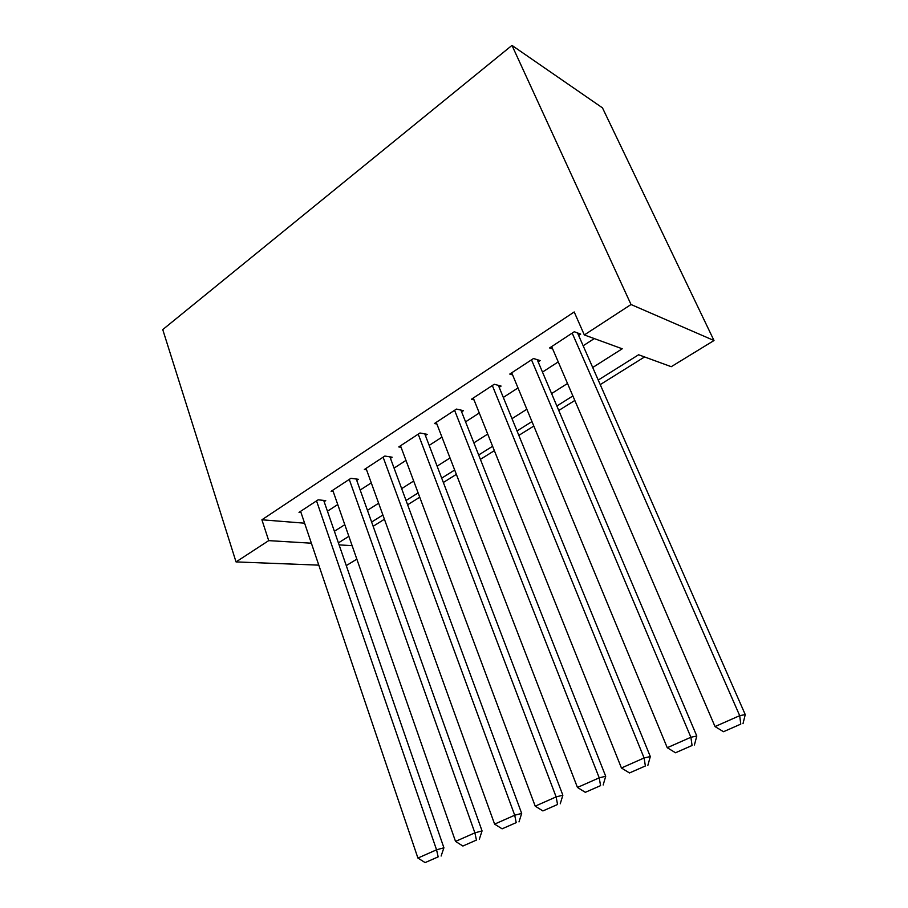 <?xml version="1.0" encoding="UTF-8"?>
<svg xmlns="http://www.w3.org/2000/svg" width="908" height="908" viewBox="0 0 908 908"><rect width="100%" height="100%" fill="white"/><g stroke="black" fill="none" stroke-linecap="round" stroke-linejoin="round"><path stroke-width="1.36" d="M356.844 559.146L346.266 565.616M598.236 380.066L638.608 354.767L671.25 366.696L713.994 340.523L602.469 107.859L511.976 45.4L162.748 329.593L236.035 561.916L268.711 540.623L311.376 543.2M373.143 526.288L384.413 519.251M407.624 504.769L419.734 497.221M443.354 482.477L456.361 474.362M480.4 459.369L494.361 450.652M518.843 435.375L533.813 426.045M558.76 410.473L574.809 400.462M600.233 384.606L644.555 356.946M324.133 501.659L325.745 500.614L318.152 499.82L299.016 512.373L301.013 512.555M356.731 480.377L358.388 479.288L350.919 478.323L331.114 491.307L333.213 491.546M390.463 458.336L392.188 457.212L384.844 456.054L364.346 469.504L366.548 469.822M425.409 435.511L427.191 434.353L419.995 432.991L398.76 446.929L401.086 447.326M461.616 411.857L463.466 410.654L456.44 409.077L434.421 423.525L436.896 424.025M499.173 387.33L501.091 386.082L494.247 384.266L471.4 399.259L474.033 399.895M538.149 361.872L540.135 360.578L533.495 358.512L509.774 374.073L512.589 374.879M592.708 367.502L622.23 348.786L584.332 334.95L574.197 311.966L261.901 519.785L304.611 523.19M327.447 511.215L337.753 504.542M360.181 490.036L371.27 482.863M394.072 468.108L405.978 460.401M429.178 445.397L441.958 437.123M465.566 421.845L479.276 412.981M503.316 397.432L518.003 387.932M542.485 372.087L558.227 361.906M583.163 345.766L594.286 338.582M578.623 335.438L580.689 334.099L574.265 331.749L549.612 347.934L552.654 348.944M261.901 519.785L268.711 540.623M584.332 334.95L631.026 304.521L511.976 45.4M236.035 561.916L318.81 565.139M339.093 544.879L352.134 545.663M572.869 395.956L556.854 405.989M531.963 421.584L517.027 430.948M492.601 446.259L478.675 454.987M454.681 470.015L441.697 478.153M418.134 492.919L406.046 500.49M382.881 515.006L371.633 522.055M348.865 536.322L338.4 542.882M713.994 340.523L631.026 304.521M334.394 531.282L344.802 524.688M367.445 510.33L378.625 503.236M401.665 488.629L413.685 481.013M437.111 466.156L450.016 457.973M473.874 442.843L487.721 434.069M511.999 418.667L526.856 409.258M551.587 393.573L567.511 383.482M572.188 333.111L739.702 715.663L745.252 714.596L577.522 332.941M551.655 346.595L715.027 726.57L739.702 715.663L740.769 724.13L723.494 731.712L740.769 724.13M745.252 714.596L743.005 723.676M723.494 731.712L715.027 726.57M531.498 359.818L690.886 737.262L696.788 736.013L537.218 359.67M511.726 372.791L667.255 747.715L690.886 737.262L692.066 745.502L675.507 752.766L692.066 745.502M696.788 736.013L694.427 744.969M675.507 752.766L667.255 747.715M492.329 385.525L644.101 757.964L650.31 756.557L498.367 385.355M473.284 398.022L621.435 767.998L644.101 757.964L645.372 765.977L629.482 772.946L645.372 765.977M650.31 756.557L647.858 765.387M629.482 772.946L621.435 767.998M454.59 410.291L599.223 777.827L605.704 776.272L460.912 410.087M436.237 422.334L577.454 787.452L599.223 777.827L600.574 785.636L585.32 792.321L600.574 785.636M605.704 776.272L603.173 784.977M585.32 792.321L577.454 787.452M418.213 434.16L556.127 796.895L562.858 795.204L424.785 433.899M400.507 445.771L535.209 806.156L556.127 796.895L557.557 804.499L542.893 810.935L557.557 804.499M562.858 795.204L560.247 803.796M542.893 810.935L535.209 806.156M383.119 457.189L514.711 815.225L521.68 813.409L389.918 456.86M366.038 468.392L494.61 824.124L514.711 815.225L516.209 822.637L502.113 828.822L516.209 822.637M521.68 813.409L519.001 821.888M502.113 828.822L494.61 824.124M349.251 479.413L474.884 832.852L482.057 830.911L356.242 479.015M332.748 490.241L455.532 841.41L474.884 832.852L476.439 840.082L462.887 846.029L476.439 840.082M482.057 830.911L479.31 839.287M462.887 846.029L455.532 841.41M316.54 500.876L436.555 849.809L443.91 847.777L323.702 500.399M300.593 511.34L417.918 858.06L436.555 849.809L438.167 856.868L425.114 862.6L438.167 856.868M443.91 847.777L441.118 856.028M425.114 862.6L417.918 858.06"/></g></svg>
